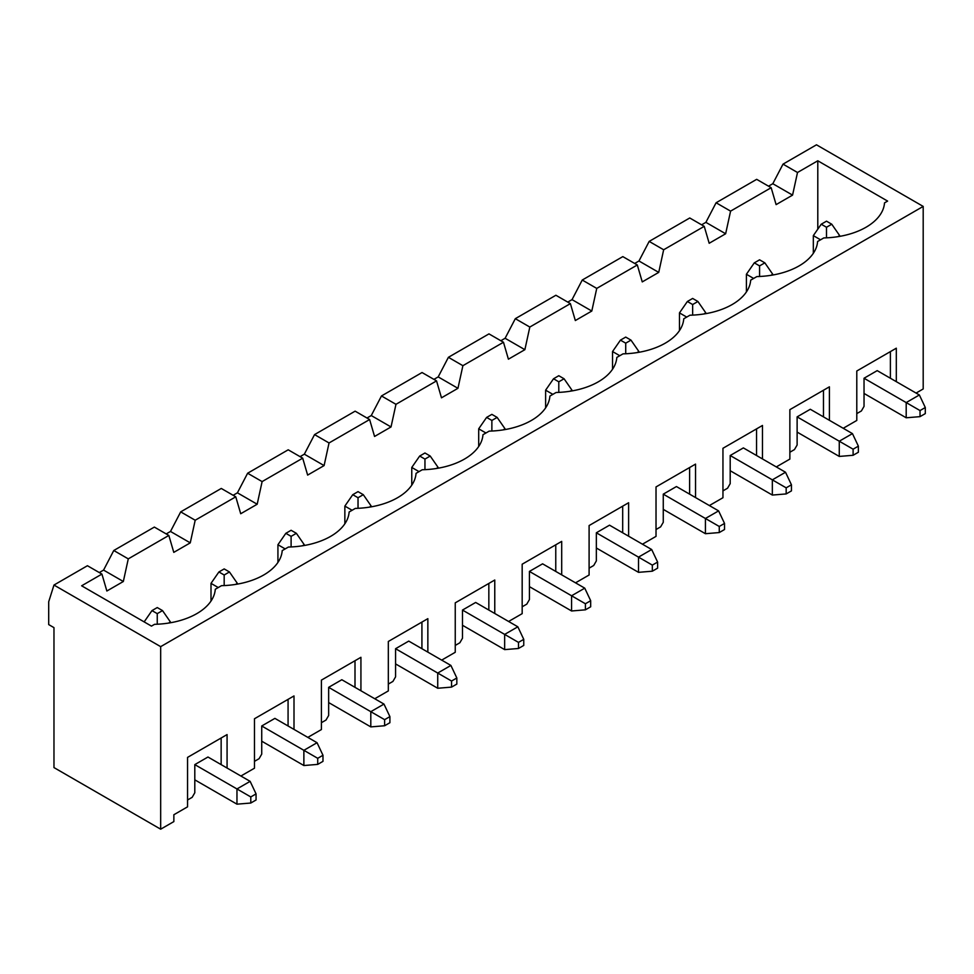 <?xml version="1.0" encoding="UTF-8"?>
<svg xmlns="http://www.w3.org/2000/svg" width="974" height="974" viewBox="0 0 974 974"><rect width="100%" height="100%" fill="white"/><g stroke="black" fill="none" stroke-linecap="round" stroke-linejoin="round"><path stroke-width="1.46" d="M162.524 610.601L157.252 607.557L151.981 610.601L157.252 613.632L162.524 610.601L170.426 622.009L168.575 623.068M194.8 779.833L236.962 804.171L250.793 803.026L256.065 799.983L256.065 793.895L250.135 781.355L207.973 757.017L194.8 764.614L194.8 792.763L192.17 797.329L187.556 799.983M236.962 804.171L236.962 788.952L194.8 764.614M256.065 793.895L250.793 796.939L250.793 803.026M250.793 796.939L236.962 788.952L250.135 781.355M170.426 622.763L170.426 622.009M157.252 613.632L157.252 624.224M144.152 621.899L151.981 610.601M229.45 571.957L224.178 568.913L218.907 571.957L224.178 575.001L229.45 571.957L237.352 583.365L235.501 584.437M261.726 741.19L303.876 765.527L317.719 764.395L322.978 761.351L322.978 755.264L317.049 742.712L274.899 718.374L261.726 725.983L261.726 754.12L259.084 758.685L254.482 761.351M218.249 587.553L211.005 583.365L211.005 601.055M303.876 765.527L303.876 750.321L261.726 725.983M322.978 755.264L317.719 758.308L317.719 764.395M317.719 758.308L303.876 750.321L317.049 742.712M237.352 584.132L237.352 583.365M224.178 575.001L224.178 585.581M211.005 583.365L218.907 571.957M296.376 533.314L291.104 530.282L285.832 533.314L291.104 536.357L296.376 533.314L304.278 544.734L302.427 545.793M328.652 702.558L370.802 726.896L384.633 725.752L389.904 722.708L389.904 716.62L383.975 704.08L341.825 679.73L328.652 687.34L328.652 715.488L326.01 720.042L321.408 722.708M285.175 548.91L277.931 544.734L277.931 562.424M370.802 726.896L370.802 711.677L328.652 687.34M389.904 716.62L384.633 719.664L384.633 725.752M384.633 719.664L370.802 711.677L383.975 704.08M304.278 545.489L304.278 544.734M291.104 536.357L291.104 546.95M277.931 544.734L285.832 533.314M363.29 494.682L358.03 491.639L352.758 494.682L358.03 497.726L363.29 494.682L371.204 506.09L369.353 507.162M395.578 663.915L437.728 688.253L451.559 687.108L456.83 684.077L456.83 677.989L450.901 665.437L408.751 641.099L395.578 648.708L395.578 676.845L392.936 681.41L388.322 684.077M352.101 510.279L344.857 506.09L344.857 523.781M437.728 688.253L437.728 673.046L395.578 648.708M456.83 677.989L451.559 681.033L451.559 687.108M451.559 681.033L437.728 673.046L450.901 665.437M371.204 506.845L371.204 506.09M358.03 497.726L358.03 508.306M344.857 506.09L352.758 494.682M430.216 456.039L424.956 452.995L419.684 456.039L424.956 459.083L430.216 456.039L438.13 467.447L436.279 468.518M462.492 625.271L504.654 649.621L518.485 648.477L523.756 645.433L523.756 639.346L517.827 626.793L475.665 602.456L462.492 610.065L462.492 638.214L459.862 642.767L455.248 645.433M419.027 471.635L411.771 467.447L411.771 485.149M504.654 649.621L504.654 634.403L462.492 610.065M523.756 639.346L518.485 642.39L518.485 648.477M518.485 642.39L504.654 634.403L517.827 626.793M438.13 468.214L438.13 467.447M424.956 459.083L424.956 469.675M411.771 467.447L419.684 456.039M497.142 417.408L491.87 414.364L486.61 417.408L491.87 420.451L497.142 417.408L505.043 428.816L503.205 429.875M529.418 586.64L571.58 610.978L585.411 609.834L590.682 606.79L590.682 600.714L584.753 588.162L542.591 563.824L529.418 571.421L529.418 599.57L526.788 604.136L522.174 606.79M485.941 432.992L478.697 428.816L478.697 446.506M571.58 610.978L571.58 595.771L529.418 571.421M590.682 600.714L585.411 603.758L585.411 609.834M585.411 603.758L571.58 595.771L584.753 588.162M505.043 429.571L505.043 428.816M491.87 420.451L491.87 431.032M478.697 428.816L486.61 417.408M564.068 378.764L558.796 375.721L553.524 378.764L558.796 381.808L564.068 378.764L571.969 390.172L570.119 391.244M596.344 547.997L638.506 572.335L652.337 571.202L657.608 568.159L657.608 562.071L651.679 549.519L609.517 525.181L596.344 532.79L596.344 560.927L593.714 565.492L589.1 568.159M552.867 394.36L545.623 390.172L545.623 407.875M638.506 572.335L638.506 557.128L596.344 532.79M657.608 562.071L652.337 565.115L652.337 571.202M652.337 565.115L638.506 557.128L651.679 549.519M571.969 390.939L571.969 390.172M558.796 381.808L558.796 392.388M545.623 390.172L553.524 378.764M630.994 340.133L625.722 337.089L620.45 340.133L625.722 343.165L630.994 340.133L638.895 351.541L637.045 352.6M663.27 509.365L705.419 533.703L719.262 532.559L724.522 529.515L724.522 523.428L718.605 510.887L676.443 486.55L663.27 494.147L663.27 522.295L660.628 526.861L656.026 529.515M619.793 355.717L612.549 351.541L612.549 369.231M705.419 533.703L705.419 518.485L663.27 494.147M724.522 523.428L719.262 526.471L719.262 532.559M719.262 526.471L705.419 518.485L718.605 510.887M638.895 352.296L638.895 351.541M625.722 343.165L625.722 353.757M612.549 351.541L620.45 340.133M697.92 301.49L692.648 298.446L687.376 301.49L692.648 304.533L697.92 301.49L705.821 312.897L703.971 313.969M730.196 470.722L772.345 495.06L786.176 493.928L791.448 490.884L791.448 484.796L785.519 472.244L743.369 447.906L730.196 455.515L730.196 483.652L727.554 488.218L722.952 490.884M686.719 317.086L679.475 312.897L679.475 330.588M772.345 495.06L772.345 479.853L730.196 455.515M791.448 484.796L786.176 487.84L786.176 493.928M786.176 487.84L772.345 479.853L785.519 472.244M705.821 313.665L705.821 312.897M692.648 304.533L692.648 315.113M679.475 312.897L687.376 301.49M764.846 262.846L759.574 259.815L754.302 262.846L759.574 265.89L764.846 262.846L772.747 274.266L770.897 275.325M797.122 432.091L839.271 456.429L853.102 455.284L858.374 452.24L858.374 446.153L852.445 433.613L810.295 409.263L797.122 416.872L797.122 445.021L794.48 449.574L789.865 452.24M753.645 278.442L746.401 274.266L746.401 291.957M839.271 456.429L839.271 441.21L797.122 416.872M858.374 446.153L853.102 449.197L853.102 455.284M853.102 449.197L839.271 441.21L852.445 433.613M772.747 275.021L772.747 274.266M759.574 265.89L759.574 276.482M746.401 274.266L754.302 262.846M831.759 224.215L826.5 221.171L821.228 224.215L826.5 227.259L831.759 224.215L839.673 235.623L837.823 236.694M864.035 393.447L906.197 417.785L920.028 416.641L925.3 413.609L925.3 407.522L919.371 394.969L877.209 370.631L864.035 378.241L864.035 406.377L861.406 410.943L856.791 413.609M820.571 239.811L813.327 235.623L813.327 253.313M906.197 417.785L906.197 402.579L864.035 378.241M925.3 407.522L920.028 410.565L920.028 416.641M920.028 410.565L906.197 402.579L919.371 394.969M839.673 236.378L839.673 235.623M826.5 227.259L826.5 237.839M813.327 235.623L821.228 224.215M817.795 160.783L887.618 201.094L884.514 202.884A63.347 36.574 0 0 1 823.797 237.936L817.588 241.515A63.347 36.574 0 0 1 756.883 276.579L750.674 280.159A63.347 36.574 0 0 1 689.957 315.211L683.748 318.802A63.347 36.574 0 0 1 623.031 353.854L616.822 357.434A63.347 36.574 0 0 1 556.105 392.485L549.896 396.077A63.347 36.574 0 0 1 489.179 431.129L482.97 434.708A63.347 36.574 0 0 1 422.253 469.76L416.044 473.352A63.347 36.574 0 0 1 355.34 508.404L349.13 511.995A63.347 36.574 0 0 1 288.414 547.047L282.204 550.627A63.347 36.574 0 0 1 221.488 585.678L215.278 589.27A63.347 36.574 0 0 1 154.562 624.322L151.457 626.112L81.633 585.8L101.929 574.088L106.86 591.011L123.333 581.502L128.276 558.869L168.843 535.444L173.786 552.368L190.259 542.859L195.19 520.238L235.769 496.813L240.712 513.736L257.185 504.228L262.116 481.594L302.695 458.17L307.638 475.093L324.099 465.584L329.042 442.963L369.621 419.538L374.564 436.462L391.024 426.953L395.968 404.32L436.547 380.895L441.478 397.818L457.95 388.309L462.894 365.688L503.473 342.251L508.404 359.187L524.876 349.678L529.819 327.045L570.387 303.62L575.33 320.543L591.802 311.035L596.745 288.401L637.313 264.977L642.256 281.9L658.728 272.391L663.659 249.77L704.239 226.345L709.182 243.269L725.642 233.76L730.585 211.127L771.164 187.702L776.108 204.625L792.568 195.117L797.511 172.495L817.795 160.783L817.795 229.158M771.164 187.702L756.676 179.338L716.097 202.762L730.585 211.127M792.568 195.117L772.808 183.709L783.023 164.131L816.48 144.809L923.194 206.415L923.194 388.955L916.084 393.07M768.535 186.18L772.808 183.709M701.609 224.824L705.882 222.352L716.097 202.762M53.972 585.045L160.673 646.651L160.673 829.191L53.972 767.585L53.972 627.633L48.7 624.59L48.7 601.774L53.972 585.045L87.429 565.724L101.929 574.088M99.287 572.566L103.573 570.094L113.775 550.505L154.355 527.08L168.843 535.444M166.213 533.922L170.499 531.451L180.701 511.874L195.19 520.238M233.139 495.291L237.412 492.82L247.627 473.23L288.207 449.805L302.695 458.17M300.065 456.648L304.338 454.176L314.553 434.599L355.133 411.162L369.621 419.538M366.979 418.016L371.264 415.545L381.479 395.955L422.046 372.531L436.547 380.895M433.905 379.373L438.19 376.901L448.405 357.312L488.972 333.887L503.473 342.251M500.831 340.742L505.116 338.27L515.319 318.681L555.898 295.256L570.387 303.62M567.757 302.098L572.042 299.627L582.245 280.037L622.824 256.612L637.313 264.977M634.683 263.455L638.968 260.983L649.171 241.406L689.75 217.981L704.239 226.345M160.673 646.651L923.194 206.415M783.023 164.131L797.511 172.495M160.673 829.191L173.859 821.593L173.859 814.739L187.556 806.837L187.556 757.395L227.076 734.579L227.076 768.036M254.482 718.751L294.002 695.935L254.482 718.751L254.482 768.194L240.907 776.022M294.002 695.935L294.002 729.404M321.408 680.12L360.928 657.304L321.408 680.12L321.408 729.55L307.833 737.391M360.928 657.304L360.928 690.761M388.322 641.476L427.854 618.66L388.322 641.476L388.322 690.919L374.759 698.748M427.854 618.66L427.854 652.13M455.248 602.845L494.768 580.017L455.248 602.845L455.248 652.276L441.685 660.116M494.768 580.017L494.768 613.486M522.174 564.202L561.694 541.386L522.174 564.202L522.174 613.644L508.611 621.473M561.694 541.386L561.694 574.855M589.1 525.558L628.62 502.742L589.1 525.558L589.1 575.001L575.524 582.842M628.62 502.742L628.62 536.211M656.026 486.927L695.546 464.111L656.026 486.927L656.026 536.37L642.45 544.198M695.546 464.111L695.546 497.568M722.952 448.284L762.472 425.468L722.952 448.284L722.952 497.726L709.376 505.555M762.472 425.468L762.472 458.937M789.865 409.652L829.398 386.824L789.865 409.652L789.865 459.083L776.302 466.923M829.398 386.824L829.398 420.293M856.791 371.009L896.311 348.193L856.791 371.009L856.791 420.451L843.228 428.28M896.311 348.193L896.311 381.662M113.775 550.505L128.276 558.869M649.171 241.406L663.659 249.77M725.642 233.76L705.882 222.352M227.076 734.579L187.556 757.395M221.147 738L221.147 764.614M288.073 699.356L288.073 725.983M354.999 660.725L354.999 687.34M235.769 496.813L221.281 488.449L180.701 511.874M421.925 622.082L421.925 648.708M488.838 583.438L488.838 610.065M555.764 544.807L555.764 571.421M622.69 506.163L622.69 532.79M689.616 467.532L689.616 494.147M756.542 428.889L756.542 455.515M823.468 390.257L823.468 416.872M890.394 351.614L890.394 378.241M658.728 272.391L638.968 260.983M591.802 311.035L572.042 299.627M582.245 280.037L596.745 288.401M524.876 349.678L505.116 338.27M515.319 318.681L529.819 327.045M457.95 388.309L438.19 376.901M448.405 357.312L462.894 365.688M391.024 426.953L371.264 415.545M381.479 395.955L395.968 404.32M324.099 465.584L304.338 454.176M314.553 434.599L329.042 442.963M257.185 504.228L237.412 492.82M247.627 473.23L262.116 481.594M190.259 542.859L170.499 531.451M123.333 581.502L103.573 570.094"/></g></svg>
